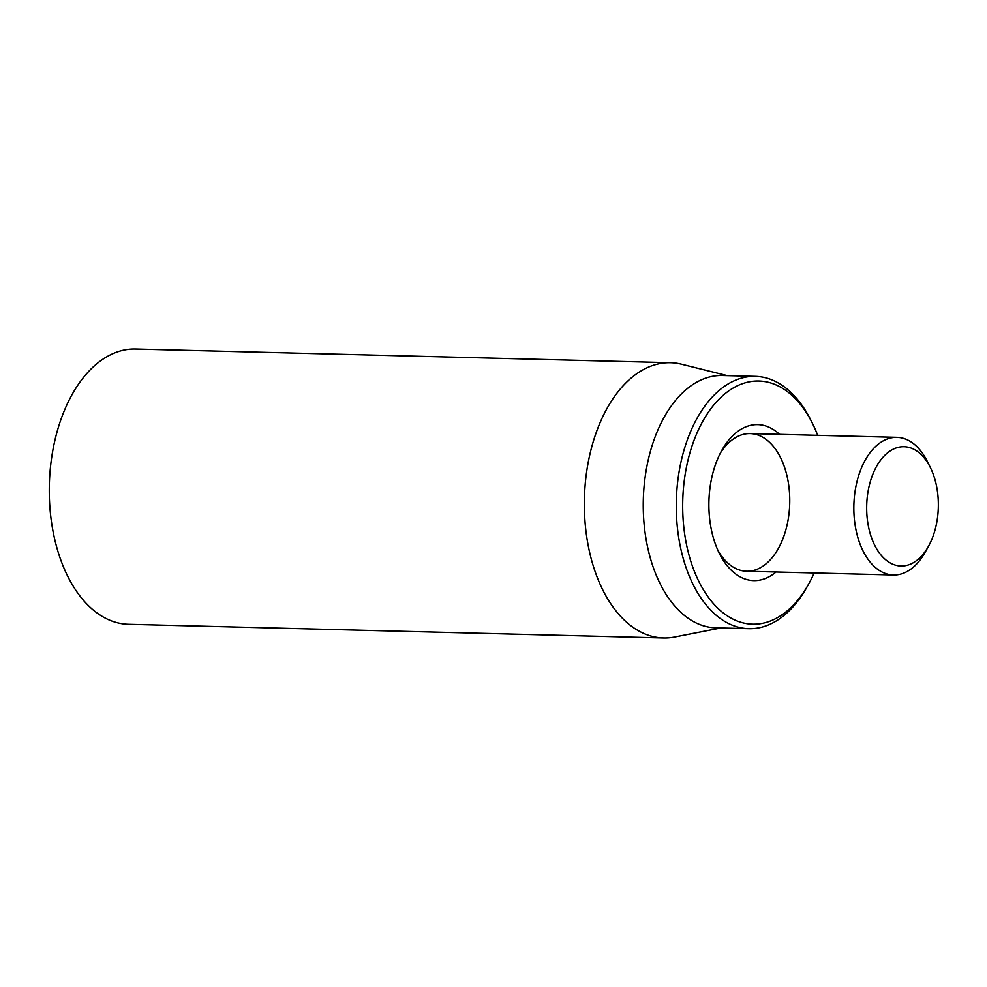 <?xml version="1.0" encoding="UTF-8"?>
<svg xmlns="http://www.w3.org/2000/svg" width="987" height="987" viewBox="0 0 987 987"><rect width="100%" height="100%" fill="white"/><g stroke="black" fill="none" stroke-linecap="round" stroke-linejoin="round"><path stroke-width="1.48" d="M670.555 362.698L135.515 349.016A137.686 82.674 91.5 0 0 49.35 484.543A137.686 82.674 91.5 0 0 128.47 624.302L663.511 637.984A137.686 82.674 -88.5 0 1 589.794 553.065A137.686 82.674 -88.5 0 1 670.555 362.698A137.686 82.674 -88.5 0 1 681.462 364.191L727.32 375.628M720.214 453.354A68.843 41.331 -88.5 0 1 750.169 433.601A68.843 41.331 -88.5 0 1 787.034 476.055A68.843 41.331 -88.5 0 1 746.653 571.251A68.843 41.331 -88.5 0 1 717.746 549.993M779.545 434.354A78.022 46.845 91.5 0 0 721.904 450.195A78.022 46.845 91.5 0 0 711.972 532.486A78.022 46.845 91.5 0 0 719.264 553.226A78.022 46.845 91.5 0 0 776.029 571.991M814.176 572.966A121.623 73.026 -88.5 0 1 808.501 584.316A121.623 73.026 -88.5 0 1 702.991 589.103A121.623 73.026 -88.5 0 1 707.482 413.528A121.623 73.026 -88.5 0 1 812.609 423.707A121.623 73.026 -88.5 0 1 817.692 435.329M812.609 423.707L811.092 420.635A126.213 75.789 91.5 0 0 755.302 376.343A126.213 75.789 91.5 0 0 681.264 550.845A126.213 75.789 91.5 0 0 748.849 628.694A126.213 75.789 91.5 0 0 806.823 587.314L808.501 584.316M755.302 376.343L722.287 375.492A126.213 75.789 91.5 0 0 648.249 550.006A126.213 75.789 91.5 0 0 715.834 627.843L748.849 628.694M720.868 627.979L674.491 637.059A137.686 82.674 -88.5 0 1 663.511 637.984M930.408 467.653L927.361 461.509A68.843 41.331 91.5 0 0 896.936 437.352A68.843 41.331 91.5 0 0 856.556 532.536A68.843 41.331 91.5 0 0 893.42 575.002A68.843 41.331 91.5 0 0 925.041 552.424L928.397 546.453A59.664 35.828 -88.5 0 1 876.629 548.797A59.664 35.828 -88.5 0 1 878.837 462.669A59.664 35.828 -88.5 0 1 930.408 467.653A59.664 35.828 -88.5 0 1 935.984 483.519A59.664 35.828 -88.5 0 1 928.397 546.453M896.936 437.352L750.169 433.601M893.42 575.002L746.653 571.251"/></g></svg>
